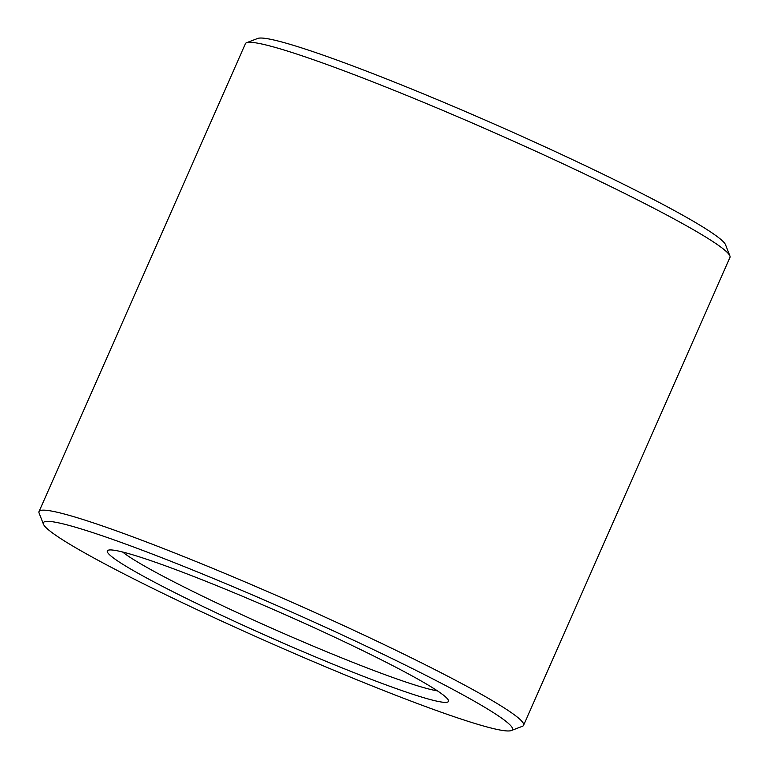 <?xml version="1.0" encoding="UTF-8"?>
<svg xmlns="http://www.w3.org/2000/svg" width="769" height="769" viewBox="0 0 769 769"><rect width="100%" height="100%" fill="white"/><g stroke="black" fill="none" stroke-linecap="round" stroke-linejoin="round"><path stroke-width="1.15" d="M439.906 692.552A186.425 13.429 23.8 0 1 448.433 700.299A186.425 13.429 23.8 0 1 272.495 638.443A186.425 13.429 23.8 0 1 108.179 550.239A186.425 13.429 23.8 0 1 259.528 603.511A186.425 13.429 23.8 0 1 439.906 692.552M500.657 717.448A256.337 18.466 23.8 0 1 511.298 730.55A256.337 18.466 23.8 0 1 270.467 643.057A256.337 18.466 23.8 0 1 43.458 524.208A256.337 18.466 23.8 0 1 235.843 587.872A256.337 18.466 23.8 0 1 500.657 717.448M437.407 690.85A177.947 12.823 23.8 0 1 276.158 630.157A177.947 12.823 23.8 0 1 122.598 551.998M43.458 524.208L39.113 513.106A264.805 19.081 23.8 0 1 39.036 511.568A264.805 19.081 23.8 0 1 246.513 582.537A264.805 19.081 23.8 0 1 511.433 712.728A264.805 19.081 23.8 0 1 523.612 725.282A264.805 19.081 23.8 0 1 522.43 726.272L511.298 730.55M39.036 511.568L245.388 43.718A264.805 19.081 23.8 0 1 246.57 42.728A264.805 19.081 23.8 0 1 461.554 118.407A264.805 19.081 23.8 0 1 717.775 244.878A264.805 19.081 23.8 0 1 729.887 255.894A264.805 19.081 23.8 0 1 729.964 257.432L523.612 725.282M246.57 42.728L257.702 38.45A256.337 18.466 23.8 0 1 465.803 111.707A256.337 18.466 23.8 0 1 713.824 234.132A256.337 18.466 23.8 0 1 725.542 244.792L729.887 255.894"/></g></svg>
